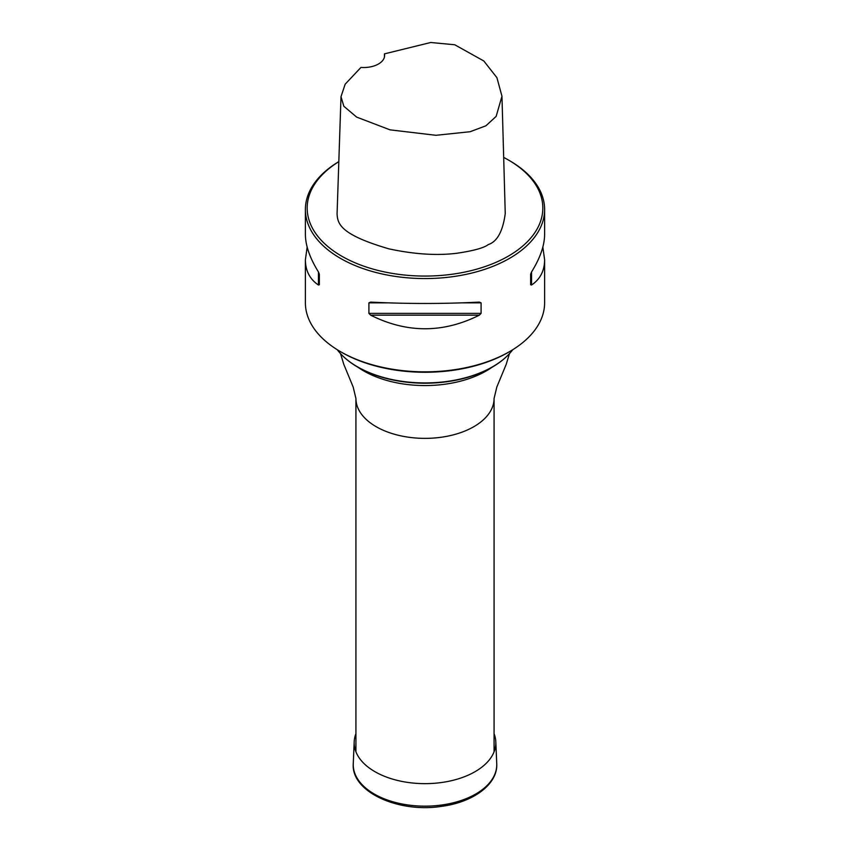 <?xml version="1.0" encoding="UTF-8"?>
<svg xmlns="http://www.w3.org/2000/svg" width="850" height="850" viewBox="0 0 850 850"><rect width="100%" height="100%" fill="white"/><g stroke="black" fill="none" stroke-linecap="round" stroke-linejoin="round"><path stroke-width="1.27" d="M337.237 349.701A95.689 55.25 0 0 0 344.622 357.659A95.689 55.25 0 0 0 505.378 357.659A95.689 55.25 0 0 0 512.763 349.701M505.134 357.871A95.115 54.91 180 0 1 504.9 358.094A95.115 54.91 180 0 1 357.744 367.126A95.115 54.91 180 0 1 345.1 358.094A95.115 54.91 180 0 1 344.866 357.871M307.158 247.106L305.384 259.792L305.384 302.781A119.616 69.062 0 0 0 340.425 351.613A119.616 69.062 0 0 0 509.575 351.613A119.616 69.062 0 0 0 544.616 302.781L544.616 259.792L542.842 247.106M338.821 161.659A117.821 68.021 0 0 0 341.689 256.148A117.821 68.021 0 0 0 508.311 256.148A117.821 68.021 0 0 0 508.311 159.949L509.575 160.682A119.616 69.062 180 0 1 544.616 209.514A119.616 69.062 180 0 1 470.772 273.307A119.616 69.062 180 0 1 340.425 258.336A119.616 69.062 180 0 1 305.384 209.514A119.616 69.062 180 0 1 338.821 161.617M305.384 259.792C305.469 270.81 309.825 279.225 318.453 285.026L319.356 284.75L319.356 274.231L318.453 271.968C309.825 258.028 305.469 245.512 305.384 234.419L305.384 209.514M368.911 302.844L368.911 313.363L370.642 315.148C406.884 333.296 443.116 333.296 479.358 315.148L481.089 313.363L481.089 302.844L479.358 302.101C443.116 303.928 406.884 303.928 370.642 302.101L368.911 302.844L387.653 302.844M544.616 209.514L544.616 234.419C544.531 245.512 540.175 258.028 531.548 271.968L530.644 274.231L530.644 284.75L531.548 285.026C540.175 279.225 544.531 270.81 544.616 259.792M384.423 57.088L384.434 53.869L430.716 42.5L454.729 44.763L483.799 60.966L496.921 77.679L501.967 96.241L496.145 116.397L485.924 125.789L470.124 131.718L435.944 135.299L390.022 129.848L356.66 117.109L343.846 106.271L340.999 96.688L345.164 84.203L360.953 67.426A20.931 12.081 180 0 0 384.614 55.441A20.931 12.081 180 0 0 384.434 53.869M340.999 96.688L337.067 214.051C337.737 223.688 339.926 234.547 388.971 248.859C414.12 254.267 436.73 255.744 456.79 253.268C473.609 250.771 484.096 247.871 488.272 244.577C497.165 241.708 502.828 231.381 505.251 213.584L501.967 96.241M508.311 159.949A117.821 68.021 0 0 0 503.678 157.409M509.575 351.613L508.311 352.346A117.821 68.021 180 0 1 341.689 352.346L340.425 351.613M494.073 733.72A70.826 40.896 180 0 1 495.805 741.742A70.826 40.896 180 0 1 425 783.647A70.826 40.896 180 0 1 354.195 741.742A70.826 40.896 180 0 1 355.927 733.72M494.073 751.793L494.073 398.491A69.073 39.876 180 0 1 425 438.366A69.073 39.876 180 0 1 355.927 398.491L355.927 751.793M492.076 367.232A86.721 50.065 180 0 1 357.924 367.232M531.548 285.026L531.548 271.968M370.642 315.148L479.358 315.148M368.911 313.363L481.089 313.363M462.347 302.844L481.089 302.844M318.453 271.968L318.453 285.026M496.74 763.693A71.761 41.438 180 0 1 425 806.151A71.761 41.438 180 0 1 353.26 763.693C350.891 791.786 398.427 813.28 441.745 806.331C473.461 802.177 497.994 784.104 496.74 763.693L495.805 741.742M509.458 353.653L506.228 364.278L496.825 387.026L494.073 398.491M340.542 353.653L343.772 364.278L353.175 387.026L355.927 398.491M354.195 741.742L353.26 763.693"/></g></svg>
